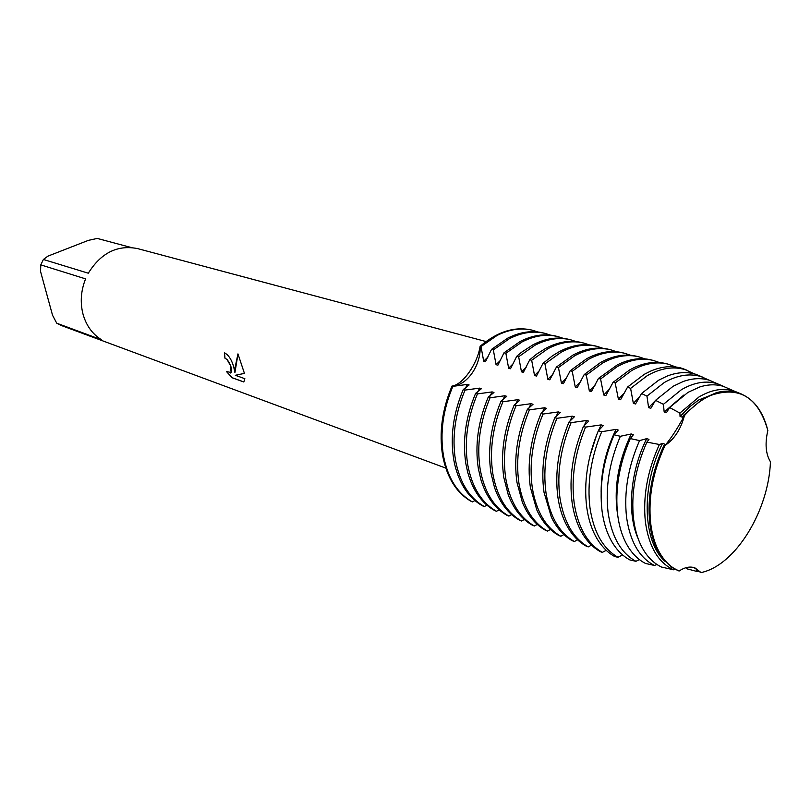 <?xml version="1.0" encoding="UTF-8"?>
<svg xmlns="http://www.w3.org/2000/svg" width="811" height="811" viewBox="0 0 811 811"><rect width="100%" height="100%" fill="white"/><g stroke="black" fill="none" stroke-linecap="round" stroke-linejoin="round"><path stroke-width="1.22" d="M770.45 461.814L770.45 461.814C768.656 511.072 735.263 565.551 701.069 572.566C735.263 565.551 768.656 511.072 770.45 461.814C765.706 453.988 764.834 443.536 767.845 430.469C758.346 397.218 739.257 385.56 710.598 395.474C701.505 399.539 692.787 406.26 684.443 415.637C680.753 429.354 674.276 439.298 665.01 445.462C671.062 438.356 677.54 428.411 684.443 415.637C677.54 428.411 671.062 438.356 665.01 445.462C652.835 471.789 648.06 497.761 650.686 523.379C652.156 535.361 655.349 545.499 660.255 553.791C665.294 562.135 671.579 567.882 679.101 571.035C684.819 567.213 690.1 566.169 694.946 567.893L701.069 572.566L693.963 567.568L701.069 572.566L696.537 570.204L696.862 571.441L687.312 568.917L686.086 567.67M233.7 366.866L234.926 372.584L235.109 367.353L237.958 353.88L244.435 373.395L235.322 375.29L244.861 378.696L243.817 381.991L232.149 377.774L226.431 371.499L231.094 372.533L230.567 365.771L227.141 359.689L224.9 358.117L224.475 352.815C228.52 354.904 231.591 359.587 233.7 366.866M56.74 323.204L52.543 315.256L40.55 271.482L40.793 264.873L85.581 278.883C80.907 290.662 80.036 302.381 82.986 314.05C86.23 325.566 92.424 334.152 101.568 339.789L56.74 323.204L61.383 325.525L445.766 468.089M531.834 330.087C514.742 326.154 497.508 331.557 480.122 346.297L481.004 346.54L497.062 335.45C509.45 329.246 521.341 327.532 532.736 330.31L532.29 330.209C515.076 326.052 497.68 331.415 480.122 346.297C481.187 365.355 466.761 385.945 451.991 386.077C442.076 409.636 438.954 432.77 442.613 455.488C446.922 477.72 456.552 493.078 471.536 501.573L472.397 501.908C457.414 493.412 447.784 478.044 443.485 455.802C439.826 433.074 442.948 409.92 452.873 386.35L451.991 386.077C462.706 384.89 477.436 363.936 480.122 346.297C481.187 365.355 466.761 385.945 451.991 386.077C442.076 409.636 438.954 432.77 442.613 455.488C446.922 477.72 456.552 493.078 471.536 501.573M224.556 352.846L224.982 358.087L227.212 359.648C230.861 364.727 232.179 369.005 231.165 372.492L230.557 373.009M226.674 371.702L232.22 377.744L243.858 381.94M237.998 353.961L234.926 372.584M235.322 375.29L244.435 373.374M486.002 341.543L137.556 248.592C117.443 244.648 101.02 252.85 88.298 273.206L43.388 259.469L47.93 256.134L88.379 240.36L97.249 238.434L131.108 247.487M43.388 259.469L40.793 264.873M481.004 346.54L483.691 361.189L485.475 361.696L491.517 349.389L493.331 349.886L509.44 338.663C521.868 332.388 533.78 330.645 545.185 333.422L550.497 335.125M488.09 356.881L483.691 361.189M545.185 333.422L543.35 332.966C531.955 330.189 520.044 331.932 507.625 338.197L491.517 349.389M493.331 349.886L496.058 364.676L497.883 365.193L504.026 352.785L505.871 353.292L522.041 341.948C534.51 335.592 546.442 333.808 557.856 336.595L563.26 338.339M500.6 360.206L496.058 364.676M557.856 336.595L555.991 336.129C544.576 333.341 532.645 335.125 520.186 341.461L504.026 352.785M505.871 353.292L508.649 368.224L510.504 368.752L516.769 356.252L518.655 356.759L534.875 345.283C547.374 338.856 559.337 337.031 570.751 339.819L576.256 341.603M513.343 363.581L508.649 368.224M570.751 339.819L568.856 339.343C557.441 336.555 545.479 338.369 532.989 344.797L521.483 352.288L516.769 356.252M518.655 356.759L521.473 371.833L523.369 372.371L529.755 359.77L531.671 360.287L547.942 348.679C560.482 342.171 572.454 340.306 583.879 343.094L589.485 344.928M526.319 367.028L521.473 371.833M583.879 343.094L581.953 342.617C570.528 339.829 558.556 341.684 546.026 348.183L536.912 353.92L529.755 359.77M531.671 360.287L534.54 375.513L536.466 376.061L542.985 363.358L544.931 363.886L561.263 352.146C573.833 345.557 585.826 343.651 597.261 346.439L602.958 348.314M539.548 370.526L534.54 375.513M597.261 346.439L595.294 345.942C583.859 343.165 571.867 345.06 559.306 351.639L552.544 355.755L542.985 363.358M544.931 363.886L547.851 379.264L549.817 379.822L556.458 367.018L558.455 367.555L574.827 355.674C587.428 349.004 599.451 347.057 610.876 349.845L616.684 351.761M553.041 374.074L547.851 379.264M610.876 349.845L608.879 349.338C597.443 346.55 585.43 348.497 572.84 355.157L556.468 367.018M558.455 367.555L561.425 383.086L563.422 383.654L570.204 370.749L572.231 371.296L588.654 359.273C601.296 352.511 613.319 350.524 624.754 353.312L630.664 355.279M566.788 377.693L561.425 383.086M624.754 353.312L622.716 352.795C611.281 350.017 599.248 351.994 586.627 358.746L570.204 370.749M572.231 371.296L575.252 386.989L577.29 387.557L584.204 374.55L586.272 375.108L602.755 362.943C615.417 356.09 627.461 354.052 638.896 356.84L644.907 358.867M580.818 381.363L575.252 386.989M638.896 356.84L636.817 356.323C625.403 353.545 613.38 355.553 600.738 362.365L584.204 374.55M586.272 375.108L589.354 390.953L591.432 391.541L598.488 378.423L600.586 379.001L617.12 366.684C629.812 359.739 641.876 357.661 653.301 360.439L659.424 362.517M595.122 385.093L589.354 390.953M653.301 360.439L651.182 359.912C640.487 357.296 629.184 358.959 617.272 364.92L598.488 378.423M600.586 379.001L603.729 395.008L605.847 395.606L613.045 382.376L615.194 382.964L631.769 370.485C644.492 363.46 656.565 361.331 667.98 364.109L675.857 366.998M609.72 388.895L603.729 395.008M667.98 364.109L665.821 363.571C655.825 361.118 645.232 362.466 634.05 367.636L629.62 369.928L613.045 382.376M615.194 382.964L618.387 399.134L620.557 399.742L627.613 387.009L630.603 388.388L647.371 375.584C660.803 368.082 673.424 366.116 685.244 369.674L694.429 373.901M624.612 392.757L618.387 399.134M687.88 370.597L682.365 368.417C672.542 365.416 662.029 366.288 650.817 371.032L644.299 374.307L627.613 387.009M630.603 388.388L633.35 403.351L635.55 403.969L641.521 393.517L646.955 396.133L664.239 382.549C677.307 375.138 689.573 373.151 701.059 376.598L709.088 380.156M639.818 396.68L633.35 403.351M702.356 377.024L695.777 374.287C686.826 371.56 677.226 372.178 667.007 376.132L658.613 380.227L641.521 393.517M646.955 396.133L648.607 407.649L650.858 408.278L655.531 400.34L663.408 404.324L681.453 389.665C694.155 382.346 706.067 380.349 717.198 383.664L724.041 386.573M655.349 400.664L648.607 407.649M717.025 383.583L709.432 380.258C701.302 377.794 692.594 378.19 683.308 381.454L673.171 386.239L655.531 400.34M663.408 404.324L664.179 412.029L666.47 412.677L669.592 407.527L679.902 413.083L699.031 396.924C711.359 389.706 722.915 387.688 733.702 390.882L739.277 393.142M683.744 395.109L664.179 412.029M730.731 389.584L723.341 386.35C715.981 384.12 708.115 384.333 699.741 386.979L687.992 392.362L669.592 407.527M463.253 389.533C453.268 413.306 450.095 436.622 453.714 459.502L454.697 464.419C459.533 484.299 468.839 498.116 482.596 505.871L484.349 506.551C469.366 498.025 459.736 482.565 455.478 460.141C451.859 437.241 455.052 413.884 465.048 390.081L463.253 389.533L469.123 384.951L467.339 384.414L452.873 386.35M475.621 393.335C465.565 417.33 462.321 440.86 465.899 463.922L467.673 472.164C472.783 490.513 481.795 503.317 494.73 510.585L496.514 511.275C481.521 502.729 471.921 487.158 467.694 464.571C464.125 441.478 467.369 417.918 477.436 393.893L475.621 393.335L481.43 388.682L479.625 388.134L465.048 390.081M488.212 397.197C478.074 421.426 474.78 445.168 478.318 468.413L480.933 479.808C486.225 496.717 494.933 508.578 507.088 515.38L508.902 516.09C493.909 507.524 484.319 491.851 480.142 469.082C476.615 445.797 479.919 422.034 490.067 397.775L488.212 397.197L493.97 392.473L492.125 391.916L477.446 393.893M501.046 401.141C490.837 425.603 487.472 449.558 490.959 472.995L494.477 487.391C499.87 502.932 508.264 513.89 519.669 520.277L521.514 520.997C506.52 512.4 496.95 496.626 492.824 473.665C489.347 450.196 492.713 426.221 502.942 401.729L501.046 401.141L506.753 396.336L504.868 395.768L490.067 397.775M514.123 405.165C503.834 429.86 500.407 454.028 503.844 477.659L508.294 494.923C513.738 509.166 521.797 519.273 532.472 525.254L534.368 525.984C519.364 517.367 509.825 501.482 505.74 478.348C502.313 454.687 505.75 430.489 516.049 405.753L514.123 405.165L519.76 400.269L517.854 399.691L502.942 401.729M527.444 409.251C517.083 434.199 513.586 458.58 516.972 482.413L522.396 502.414C527.839 515.431 535.544 524.737 545.529 530.323L547.445 531.073C532.452 522.426 522.933 506.439 518.908 483.113C515.532 459.259 519.03 434.838 529.411 409.859L527.444 409.251L533.03 404.284L531.073 403.696L516.049 405.753M541.038 413.428C530.587 438.619 527.018 463.233 530.353 487.259L536.781 509.886C542.164 521.747 549.513 530.282 558.82 535.493L560.776 536.253C545.793 527.586 536.304 511.488 532.32 487.969C529.005 463.912 532.574 439.278 543.035 414.046L541.038 413.428L546.543 408.369L544.556 407.771L529.411 409.859M554.886 417.685C544.353 443.13 540.724 467.967 543.988 492.196L551.45 517.357C556.741 528.103 563.716 535.899 572.363 540.755L574.36 541.535C559.377 532.837 549.929 516.637 546.006 492.926C542.741 468.667 546.391 443.799 556.934 418.314L554.886 417.685L560.33 412.535L558.303 411.927L543.035 414.046M569.018 422.024C558.394 447.733 554.694 472.803 557.897 497.234C559.438 507.686 562.276 516.881 566.423 524.818C571.573 534.52 578.152 541.616 586.171 546.117L588.208 546.908C573.235 538.2 563.817 521.889 559.955 497.974C556.751 473.512 560.472 448.412 571.096 422.663L569.018 422.024L574.381 416.783L572.313 416.165L556.934 418.314M583.423 426.454C572.718 452.416 568.947 477.73 572.09 502.374C573.742 513.89 576.935 523.865 581.68 532.3C586.657 540.998 592.841 547.425 600.241 551.592L602.32 552.392C587.357 543.654 577.979 527.241 574.178 503.134C571.045 478.46 574.837 453.116 585.552 427.103L583.423 426.454L588.705 421.122L586.596 420.483L571.096 422.663M598.315 430.834C587.519 456.978 583.656 482.444 586.718 507.24C588.472 519.739 592.01 530.394 597.342 539.203C602.107 546.969 607.895 552.757 614.718 556.559L617.962 557.279C603.039 548.672 593.723 532.269 590.013 508.071C586.971 483.285 590.874 457.83 601.701 431.705L598.325 430.834L603.323 425.542L601.174 424.893L585.552 427.103M614.109 434.797C603.141 460.861 599.126 486.306 602.076 511.112C603.881 524.342 607.692 535.432 613.501 544.394C618.083 551.348 623.547 556.539 629.904 559.945L635.905 561.293C620.993 553.082 611.727 536.862 608.108 512.633C605.209 487.796 609.284 462.341 620.354 436.288L614.109 434.797L618.235 430.053L616.046 429.384L601.701 431.705M630.289 438.569C619.057 464.632 614.86 490.128 617.698 515.056C619.543 528.965 623.608 540.43 629.883 549.473C634.303 555.748 639.514 560.411 645.495 563.442L654.436 565.46C639.392 557.735 630.106 541.677 626.568 517.296C623.801 492.257 628.12 466.69 639.555 440.586L630.289 438.569L633.452 434.655L631.211 433.976L620.354 436.288M646.904 442.107C635.297 468.251 630.857 493.899 633.584 519.06C635.469 533.608 639.767 545.397 646.489 554.45C650.807 560.168 655.825 564.375 661.553 567.061L673.657 569.809C658.319 562.692 648.901 546.776 645.414 522.051C642.758 496.596 647.421 470.745 659.394 444.489L646.904 442.107L648.982 439.349L646.691 438.66L639.555 440.586M679.902 413.083L680.064 416.509L682.416 417.168L683.643 415.181L684.443 415.637C692.787 406.26 701.505 399.539 710.598 395.474C720.472 391.176 729.707 390.324 738.314 392.899L737.503 392.544C730.883 390.547 723.817 390.608 716.306 392.717L703.076 398.596L683.643 415.181M718.87 392.058L698.707 399.985L689.897 406.595L680.064 416.509M698.606 570.985L696.862 571.441M664.016 445.3C651.882 471.617 647.127 497.559 649.753 523.146C651.649 538.271 656.17 550.334 663.317 559.337L671.315 566.99L679.101 571.035C671.579 567.882 665.294 562.135 660.255 553.791C655.349 545.499 652.156 535.361 650.686 523.379C648.06 497.761 652.835 471.789 665.01 445.462L664.016 445.3L664.827 444.144L662.496 443.435L659.394 444.489M767.845 430.469L767.845 430.469C762.796 410.447 752.953 397.917 738.314 392.899M472.397 501.908L474.881 500.549M484.349 506.551L486.904 505.152M496.514 511.275L499.16 509.835M508.902 516.09L511.629 514.61M521.514 520.997L524.332 519.466M534.368 525.984L537.267 524.413M547.455 531.073L550.456 529.441M560.786 536.253L563.888 534.571M574.36 541.535L577.574 539.802M588.208 546.908L591.533 545.124M602.32 552.392L606.222 550.314M617.962 557.279L622.615 554.937M635.905 561.293L639.484 559.651M654.436 565.46L656.9 564.456M673.657 569.809L675.026 569.322M741.589 394.085L737.503 392.544M662.496 443.435C640.802 486.012 642.616 541.667 665.04 561.344M646.691 438.66C630.147 471.475 626.761 513.333 638.115 538.575M631.211 433.976C617.952 461.946 613.481 489.215 617.789 515.786M616.046 429.384C606.192 449.568 601.215 470.289 601.133 491.567M601.174 424.893L598.396 430.783M596.714 434.737L589.962 455.954M586.596 420.483L583.93 426.12M572.313 416.165L569.738 421.548M558.303 411.927L555.829 417.087M544.556 407.771L542.174 412.718M531.073 403.696L528.782 408.43M517.854 399.691L515.634 404.243M504.868 395.768L502.729 400.137M492.125 391.916L490.067 396.113M479.625 388.134L477.628 392.179M467.339 384.414L465.413 388.307M532.736 330.31L537.957 331.983M685.244 369.674L682.365 368.417M701.059 376.598L695.777 374.287M717.198 383.664L709.432 380.258M733.702 390.882L723.341 386.35"/></g></svg>
